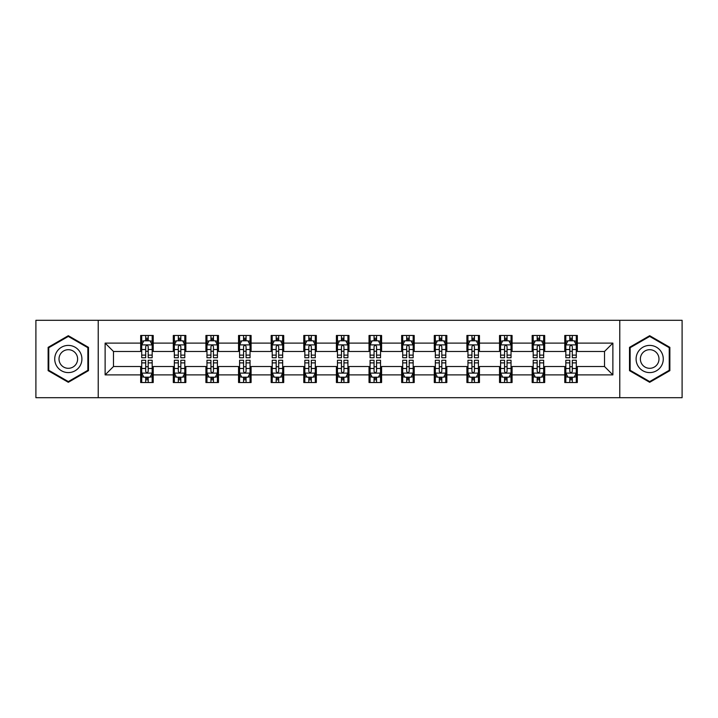 <?xml version="1.0" encoding="UTF-8"?>
<svg xmlns="http://www.w3.org/2000/svg" width="718" height="718" viewBox="0 0 718 718"><rect width="100%" height="100%" fill="white"/><g stroke="black" fill="none" stroke-linecap="round" stroke-linejoin="round"><path stroke-width="1.08" d="M619.778 397.691L682.1 397.691L682.1 320.309L619.778 320.309L619.778 397.691L98.222 397.691L98.222 320.309L35.9 320.309L35.9 397.691L98.222 397.691M619.778 320.309L98.222 320.309M577.326 343.105L577.326 335.477L564.779 335.477L564.779 343.105L544.702 343.105L544.702 335.477L532.155 335.477L532.155 343.105L512.078 343.105L512.078 335.477L499.531 335.477L499.531 343.105L479.453 343.105L479.453 335.477L466.906 335.477L466.906 343.105L446.829 343.105L446.829 335.477L434.282 335.477L434.282 343.105L414.205 343.105L414.205 335.477L401.658 335.477L401.658 343.105L381.59 343.105L381.59 335.477L369.034 335.477L369.034 343.105L348.966 343.105L348.966 335.477L336.41 335.477L336.41 343.105L316.342 343.105L316.342 335.477L303.795 335.477L303.795 343.105L283.718 343.105L283.718 335.477L271.171 335.477L271.171 343.105L251.094 343.105L251.094 335.477L238.547 335.477L238.547 343.105L218.469 343.105L218.469 335.477L205.922 335.477L205.922 343.105L185.845 343.105L185.845 335.477L173.298 335.477L173.298 343.105L153.221 343.105L153.221 335.477L140.674 335.477L140.674 343.105L105.124 343.105L105.124 374.895L113.489 366.53L140.674 366.53L140.674 382.523L153.221 382.523L153.221 366.53L173.298 366.53L173.298 382.523L185.845 382.523L185.845 366.53L205.922 366.53L205.922 382.523L218.469 382.523L218.469 366.53L238.547 366.53L238.547 382.523L251.094 382.523L251.094 366.53L271.171 366.53L271.171 382.523L283.718 382.523L283.718 366.53L303.795 366.53L303.795 382.523L316.342 382.523L316.342 366.53L336.41 366.53L336.41 382.523L348.966 382.523L348.966 366.53L369.034 366.53L369.034 382.523L381.59 382.523L381.59 366.53L401.658 366.53L401.658 382.523L414.205 382.523L414.205 366.53L434.282 366.53L434.282 382.523L446.829 382.523L446.829 366.53L466.906 366.53L466.906 382.523L479.453 382.523L479.453 366.53L499.531 366.53L499.531 382.523L512.078 382.523L512.078 366.53L532.155 366.53L532.155 382.523L544.702 382.523L544.702 366.53L564.779 366.53L564.779 382.523L577.326 382.523L577.326 366.53L604.511 366.53L604.511 351.47L577.326 351.47L577.326 343.105L612.876 343.105L612.876 374.895L577.326 374.895M564.779 374.895L544.702 374.895M532.155 374.895L512.078 374.895M499.531 374.895L479.453 374.895M466.906 374.895L446.829 374.895M434.282 374.895L414.205 374.895M401.658 374.895L381.59 374.895M369.034 374.895L348.966 374.895M336.41 374.895L316.342 374.895M303.795 374.895L283.718 374.895M271.171 374.895L251.094 374.895M238.547 374.895L218.469 374.895M205.922 374.895L185.845 374.895M173.298 374.895L153.221 374.895M140.674 374.895L105.124 374.895M564.779 343.105L564.779 351.47L544.702 351.47L544.702 343.105M532.155 343.105L532.155 351.47L512.078 351.47L512.078 343.105M499.531 343.105L499.531 351.47L479.453 351.47L479.453 343.105M466.906 343.105L466.906 351.47L446.829 351.47L446.829 343.105M434.282 343.105L434.282 351.47L414.205 351.47L414.205 343.105M401.658 343.105L401.658 351.47L381.59 351.47L381.59 343.105M369.034 343.105L369.034 351.47L348.966 351.47L348.966 343.105M336.41 343.105L336.41 351.47L316.342 351.47L316.342 343.105M303.795 343.105L303.795 351.47L283.718 351.47L283.718 343.105M271.171 343.105L271.171 351.47L251.094 351.47L251.094 343.105M238.547 343.105L238.547 351.47L218.469 351.47L218.469 343.105M205.922 343.105L205.922 351.47L185.845 351.47L185.845 343.105M173.298 343.105L173.298 351.47L153.221 351.47L153.221 343.105M140.674 343.105L140.674 351.47L113.489 351.47L105.124 343.105M113.489 351.47L113.489 366.53M612.876 374.895L604.511 366.53M604.511 351.47L612.876 343.105M140.674 340.7L141.715 340.7M145.691 340.7L148.204 340.7M152.171 340.7L153.221 340.7M140.674 351.264L141.715 351.264M145.691 351.264L148.204 351.264M152.171 351.264L153.221 351.264M140.674 366.736L141.715 366.736M145.691 366.736L148.204 366.736M152.171 366.736L153.221 366.736M140.674 377.3L141.715 377.3M145.691 377.3L148.204 377.3M152.171 377.3L153.221 377.3M173.298 366.736L174.339 366.736M178.315 366.736L180.828 366.736M184.795 366.736L185.845 366.736M173.298 377.3L174.339 377.3M178.315 377.3L180.828 377.3M184.795 377.3L185.845 377.3M173.298 340.7L174.339 340.7M178.315 340.7L180.828 340.7M184.795 340.7L185.845 340.7M173.298 351.264L174.339 351.264M178.315 351.264L180.828 351.264M184.795 351.264L185.845 351.264M205.922 366.736L206.963 366.736M210.939 366.736L213.452 366.736M217.419 366.736L218.469 366.736M205.922 377.3L206.963 377.3M210.939 377.3L213.452 377.3M217.419 377.3L218.469 377.3M205.922 340.7L206.963 340.7M210.939 340.7L213.452 340.7M217.419 340.7L218.469 340.7M205.922 351.264L206.963 351.264M210.939 351.264L213.452 351.264M217.419 351.264L218.469 351.264M238.547 366.736L239.588 366.736M243.564 366.736L246.068 366.736M250.044 366.736L251.094 366.736M238.547 377.3L239.588 377.3M243.564 377.3L246.068 377.3M250.044 377.3L251.094 377.3M238.547 340.7L239.588 340.7M243.564 340.7L246.068 340.7M250.044 340.7L251.094 340.7M238.547 351.264L239.588 351.264M243.564 351.264L246.068 351.264M250.044 351.264L251.094 351.264M271.171 366.736L272.212 366.736M276.188 366.736L278.692 366.736M282.668 366.736L283.718 366.736M271.171 377.3L272.212 377.3M276.188 377.3L278.692 377.3M282.668 377.3L283.718 377.3M271.171 340.7L272.212 340.7M276.188 340.7L278.692 340.7M282.668 340.7L283.718 340.7M271.171 351.264L272.212 351.264M276.188 351.264L278.692 351.264M282.668 351.264L283.718 351.264M303.795 366.736L304.836 366.736M308.812 366.736L311.316 366.736M315.292 366.736L316.342 366.736M303.795 377.3L304.836 377.3M308.812 377.3L311.316 377.3M315.292 377.3L316.342 377.3M303.795 340.7L304.836 340.7M308.812 340.7L311.316 340.7M315.292 340.7L316.342 340.7M303.795 351.264L304.836 351.264M308.812 351.264L311.316 351.264M315.292 351.264L316.342 351.264M336.41 366.736L337.46 366.736M341.436 366.736L343.94 366.736M347.916 366.736L348.966 366.736M336.41 377.3L337.46 377.3M341.436 377.3L343.94 377.3M347.916 377.3L348.966 377.3M336.41 340.7L337.46 340.7M341.436 340.7L343.94 340.7M347.916 340.7L348.966 340.7M336.41 351.264L337.46 351.264M341.436 351.264L343.94 351.264M347.916 351.264L348.966 351.264M369.034 366.736L370.084 366.736M374.06 366.736L376.564 366.736M380.54 366.736L381.59 366.736M369.034 377.3L370.084 377.3M374.06 377.3L376.564 377.3M380.54 377.3L381.59 377.3M369.034 340.7L370.084 340.7M374.06 340.7L376.564 340.7M380.54 340.7L381.59 340.7M369.034 351.264L370.084 351.264M374.06 351.264L376.564 351.264M380.54 351.264L381.59 351.264M401.658 366.736L402.708 366.736M406.684 366.736L409.188 366.736M413.164 366.736L414.205 366.736M401.658 377.3L402.708 377.3M406.684 377.3L409.188 377.3M413.164 377.3L414.205 377.3M401.658 340.7L402.708 340.7M406.684 340.7L409.188 340.7M413.164 340.7L414.205 340.7M401.658 351.264L402.708 351.264M406.684 351.264L409.188 351.264M413.164 351.264L414.205 351.264M434.282 366.736L435.332 366.736M439.308 366.736L441.812 366.736M445.788 366.736L446.829 366.736M434.282 377.3L435.332 377.3M439.308 377.3L441.812 377.3M445.788 377.3L446.829 377.3M434.282 340.7L435.332 340.7M439.308 340.7L441.812 340.7M445.788 340.7L446.829 340.7M434.282 351.264L435.332 351.264M439.308 351.264L441.812 351.264M445.788 351.264L446.829 351.264M466.906 366.736L467.956 366.736M471.932 366.736L474.436 366.736M478.412 366.736L479.453 366.736M466.906 377.3L467.956 377.3M471.932 377.3L474.436 377.3M478.412 377.3L479.453 377.3M466.906 340.7L467.956 340.7M471.932 340.7L474.436 340.7M478.412 340.7L479.453 340.7M466.906 351.264L467.956 351.264M471.932 351.264L474.436 351.264M478.412 351.264L479.453 351.264M499.531 366.736L500.581 366.736M504.548 366.736L507.061 366.736M511.036 366.736L512.078 366.736M499.531 377.3L500.581 377.3M504.548 377.3L507.061 377.3M511.036 377.3L512.078 377.3M499.531 340.7L500.581 340.7M504.548 340.7L507.061 340.7M511.036 340.7L512.078 340.7M499.531 351.264L500.581 351.264M504.548 351.264L507.061 351.264M511.036 351.264L512.078 351.264M532.155 366.736L533.205 366.736M537.172 366.736L539.685 366.736M543.661 366.736L544.702 366.736M532.155 377.3L533.205 377.3M537.172 377.3L539.685 377.3M543.661 377.3L544.702 377.3M532.155 340.7L533.205 340.7M537.172 340.7L539.685 340.7M543.661 340.7L544.702 340.7M532.155 351.264L533.205 351.264M537.172 351.264L539.685 351.264M543.661 351.264L544.702 351.264M564.779 366.736L565.829 366.736M569.796 366.736L572.309 366.736M576.285 366.736L577.326 366.736M564.779 377.3L565.829 377.3M569.796 377.3L572.309 377.3M576.285 377.3L577.326 377.3M564.779 340.7L565.829 340.7M569.796 340.7L572.309 340.7M576.285 340.7L577.326 340.7M564.779 351.264L565.829 351.264M569.796 351.264L572.309 351.264M576.285 351.264L577.326 351.264M68.318 382.299L88.493 370.65L88.493 347.35L68.318 335.701L48.133 347.35L48.133 370.65L68.318 382.299M669.867 347.35L649.682 335.701L629.506 347.35L629.506 370.65L649.682 382.299L669.867 370.65L669.867 347.35M148.204 338.196L145.691 338.196M152.171 355.123L148.204 355.123L148.204 357.743L152.171 357.743L152.171 344.99L150.08 340.808L143.806 340.808L141.715 344.99L141.715 357.743L145.691 357.743L145.691 355.123L141.715 355.123M141.715 344.99L141.715 335.477M152.171 344.99L152.171 335.477M145.691 340.808L145.691 335.477M148.204 335.477L148.204 340.808M148.204 355.123L148.204 346.561C147.369 344.945 146.526 344.945 145.691 346.561L145.691 355.123M145.691 379.804L148.204 379.804M141.715 362.877L145.691 362.877L145.691 360.256L141.715 360.256L141.715 373.01L143.806 377.192L150.08 377.192L152.171 373.01L152.171 360.256L148.204 360.256L148.204 362.877L152.171 362.877M152.171 373.01L152.171 382.523M141.715 373.01L141.715 382.523M148.204 377.192L148.204 382.523M145.691 382.523L145.691 377.192M145.691 362.877L145.691 371.439C146.526 373.055 147.361 373.055 148.204 371.439L148.204 362.877M80.084 365.794A13.597 13.597 0 0 0 75.112 347.225A13.597 13.597 0 0 0 56.542 352.206A13.597 13.597 0 0 0 61.515 370.775A13.597 13.597 0 0 0 80.084 365.794M76.377 363.649A9.307 9.307 0 0 0 72.967 350.94A9.307 9.307 0 0 0 60.258 354.351A9.307 9.307 0 0 0 63.66 367.06A9.307 9.307 0 0 0 76.377 363.649M48.761 370.291L48.761 347.709L68.318 336.419L87.865 347.709L87.865 370.291L68.318 381.581L48.761 370.291M649.682 345.403A13.597 13.597 0 0 0 636.094 359A13.597 13.597 0 0 0 649.682 372.597A13.597 13.597 0 0 0 663.279 359A13.597 13.597 0 0 0 649.682 345.403M649.682 349.693A9.307 9.307 0 0 0 640.375 359A9.307 9.307 0 0 0 649.682 368.307A9.307 9.307 0 0 0 658.989 359A9.307 9.307 0 0 0 649.682 349.693M669.239 370.291L649.682 381.581L630.135 370.291L630.135 347.709L649.682 336.419L669.239 347.709L669.239 370.291M180.828 338.196L178.315 338.196M184.795 355.123L180.828 355.123L180.828 357.743L184.795 357.743L184.795 344.99L182.704 340.808L176.431 340.808L174.339 344.99L174.339 357.743L178.315 357.743L178.315 355.123L174.339 355.123M174.339 344.99L174.339 335.477M184.795 344.99L184.795 335.477M178.315 340.808L178.315 335.477M180.828 335.477L180.828 340.808M180.828 355.123L180.828 346.561C179.985 344.945 179.15 344.945 178.315 346.561L178.315 355.123M213.452 338.196L210.939 338.196M217.419 355.123L213.452 355.123L213.452 357.743L217.419 357.743L217.419 344.99L215.328 340.808L209.055 340.808L206.963 344.99L206.963 357.743L210.939 357.743L210.939 355.123L206.963 355.123M206.963 344.99L206.963 335.477M217.419 344.99L217.419 335.477M210.939 340.808L210.939 335.477M213.452 335.477L213.452 340.808M213.452 355.123L213.452 346.561C212.609 344.945 211.774 344.945 210.939 346.561L210.939 355.123M178.315 379.804L180.828 379.804M174.339 362.877L178.315 362.877L178.315 360.256L174.339 360.256L174.339 373.01L176.431 377.192L182.704 377.192L184.795 373.01L184.795 360.256L180.828 360.256L180.828 362.877L184.795 362.877M184.795 373.01L184.795 382.523M174.339 373.01L174.339 382.523M180.828 377.192L180.828 382.523M178.315 382.523L178.315 377.192M178.315 362.877L178.315 371.439C179.15 373.055 179.985 373.055 180.828 371.439L180.828 362.877M210.939 379.804L213.452 379.804M206.963 362.877L210.939 362.877L210.939 360.256L206.963 360.256L206.963 373.01L209.055 377.192L215.328 377.192L217.419 373.01L217.419 360.256L213.452 360.256L213.452 362.877L217.419 362.877M217.419 373.01L217.419 382.523M206.963 373.01L206.963 382.523M213.452 377.192L213.452 382.523M210.939 382.523L210.939 377.192M210.939 362.877L210.939 371.439C211.774 373.055 212.609 373.055 213.452 371.439L213.452 362.877M246.068 338.196L243.564 338.196M250.044 355.123L246.068 355.123L246.068 357.743L250.044 357.743L250.044 344.99L247.952 340.808L241.679 340.808L239.588 344.99L239.588 357.743L243.564 357.743L243.564 355.123L239.588 355.123M239.588 344.99L239.588 335.477M250.044 344.99L250.044 335.477M243.564 340.808L243.564 335.477M246.068 335.477L246.068 340.808M246.068 355.123L246.068 346.561C245.233 344.945 244.398 344.945 243.564 346.561L243.564 355.123M278.692 338.196L276.188 338.196M282.668 355.123L278.692 355.123L278.692 357.743L282.668 357.743L282.668 344.99L280.576 340.808L274.303 340.808L272.212 344.99L272.212 357.743L276.188 357.743L276.188 355.123L272.212 355.123M272.212 344.99L272.212 335.477M282.668 344.99L282.668 335.477M276.188 340.808L276.188 335.477M278.692 335.477L278.692 340.808M278.692 355.123L278.692 346.561C277.857 344.945 277.022 344.945 276.188 346.561L276.188 355.123M311.316 338.196L308.812 338.196M315.292 355.123L311.316 355.123L311.316 357.743L315.292 357.743L315.292 344.99L313.201 340.808L306.927 340.808L304.836 344.99L304.836 357.743L308.812 357.743L308.812 355.123L304.836 355.123M304.836 344.99L304.836 335.477M315.292 344.99L315.292 335.477M308.812 340.808L308.812 335.477M311.316 335.477L311.316 340.808M311.316 355.123L311.316 346.561C310.481 344.945 309.646 344.945 308.812 346.561L308.812 355.123M243.564 379.804L246.068 379.804M239.588 362.877L243.564 362.877L243.564 360.256L239.588 360.256L239.588 373.01L241.679 377.192L247.952 377.192L250.044 373.01L250.044 360.256L246.068 360.256L246.068 362.877L250.044 362.877M250.044 373.01L250.044 382.523M239.588 373.01L239.588 382.523M246.068 377.192L246.068 382.523M243.564 382.523L243.564 377.192M243.564 362.877L243.564 371.439C244.398 373.055 245.233 373.055 246.068 371.439L246.068 362.877M276.188 379.804L278.692 379.804M272.212 362.877L276.188 362.877L276.188 360.256L272.212 360.256L272.212 373.01L274.303 377.192L280.576 377.192L282.668 373.01L282.668 360.256L278.692 360.256L278.692 362.877L282.668 362.877M282.668 373.01L282.668 382.523M272.212 373.01L272.212 382.523M278.692 377.192L278.692 382.523M276.188 382.523L276.188 377.192M276.188 362.877L276.188 371.439C277.022 373.055 277.857 373.055 278.692 371.439L278.692 362.877M308.812 379.804L311.316 379.804M304.836 362.877L308.812 362.877L308.812 360.256L304.836 360.256L304.836 373.01L306.927 377.192L313.201 377.192L315.292 373.01L315.292 360.256L311.316 360.256L311.316 362.877L315.292 362.877M315.292 373.01L315.292 382.523M304.836 373.01L304.836 382.523M311.316 377.192L311.316 382.523M308.812 382.523L308.812 377.192M308.812 362.877L308.812 371.439C309.646 373.055 310.481 373.055 311.316 371.439L311.316 362.877M343.94 338.196L341.436 338.196M347.916 355.123L343.94 355.123L343.94 357.743L347.916 357.743L347.916 344.99L345.825 340.808L339.551 340.808L337.46 344.99L337.46 357.743L341.436 357.743L341.436 355.123L337.46 355.123M337.46 344.99L337.46 335.477M347.916 344.99L347.916 335.477M341.436 340.808L341.436 335.477M343.94 335.477L343.94 340.808M343.94 355.123L343.94 346.561C343.105 344.945 342.271 344.945 341.436 346.561L341.436 355.123M341.436 379.804L343.94 379.804M337.46 362.877L341.436 362.877L341.436 360.256L337.46 360.256L337.46 373.01L339.551 377.192L345.825 377.192L347.916 373.01L347.916 360.256L343.94 360.256L343.94 362.877L347.916 362.877M347.916 373.01L347.916 382.523M337.46 373.01L337.46 382.523M343.94 377.192L343.94 382.523M341.436 382.523L341.436 377.192M341.436 362.877L341.436 371.439C342.271 373.055 343.105 373.055 343.94 371.439L343.94 362.877M376.564 338.196L374.06 338.196M380.54 355.123L376.564 355.123L376.564 357.743L380.54 357.743L380.54 344.99L378.449 340.808L372.175 340.808L370.084 344.99L370.084 357.743L374.06 357.743L374.06 355.123L370.084 355.123M370.084 344.99L370.084 335.477M380.54 344.99L380.54 335.477M374.06 340.808L374.06 335.477M376.564 335.477L376.564 340.808M376.564 355.123L376.564 346.561C375.729 344.945 374.895 344.945 374.06 346.561L374.06 355.123M374.06 379.804L376.564 379.804M370.084 362.877L374.06 362.877L374.06 360.256L370.084 360.256L370.084 373.01L372.175 377.192L378.449 377.192L380.54 373.01L380.54 360.256L376.564 360.256L376.564 362.877L380.54 362.877M380.54 373.01L380.54 382.523M370.084 373.01L370.084 382.523M376.564 377.192L376.564 382.523M374.06 382.523L374.06 377.192M374.06 362.877L374.06 371.439C374.895 373.055 375.729 373.055 376.564 371.439L376.564 362.877M409.188 338.196L406.684 338.196M413.164 355.123L409.188 355.123L409.188 357.743L413.164 357.743L413.164 344.99L411.073 340.808L404.799 340.808L402.708 344.99L402.708 357.743L406.684 357.743L406.684 355.123L402.708 355.123M402.708 344.99L402.708 335.477M413.164 344.99L413.164 335.477M406.684 340.808L406.684 335.477M409.188 335.477L409.188 340.808M409.188 355.123L409.188 346.561C408.354 344.945 407.519 344.945 406.684 346.561L406.684 355.123M406.684 379.804L409.188 379.804M402.708 362.877L406.684 362.877L406.684 360.256L402.708 360.256L402.708 373.01L404.799 377.192L411.073 377.192L413.164 373.01L413.164 360.256L409.188 360.256L409.188 362.877L413.164 362.877M413.164 373.01L413.164 382.523M402.708 373.01L402.708 382.523M409.188 377.192L409.188 382.523M406.684 382.523L406.684 377.192M406.684 362.877L406.684 371.439C407.519 373.055 408.354 373.055 409.188 371.439L409.188 362.877M441.812 338.196L439.308 338.196M445.788 355.123L441.812 355.123L441.812 357.743L445.788 357.743L445.788 344.99L443.697 340.808L437.424 340.808L435.332 344.99L435.332 357.743L439.308 357.743L439.308 355.123L435.332 355.123M435.332 344.99L435.332 335.477M445.788 344.99L445.788 335.477M439.308 340.808L439.308 335.477M441.812 335.477L441.812 340.808M441.812 355.123L441.812 346.561C440.978 344.945 440.143 344.945 439.308 346.561L439.308 355.123M439.308 379.804L441.812 379.804M435.332 362.877L439.308 362.877L439.308 360.256L435.332 360.256L435.332 373.01L437.424 377.192L443.697 377.192L445.788 373.01L445.788 360.256L441.812 360.256L441.812 362.877L445.788 362.877M445.788 373.01L445.788 382.523M435.332 373.01L435.332 382.523M441.812 377.192L441.812 382.523M439.308 382.523L439.308 377.192M439.308 362.877L439.308 371.439C440.143 373.055 440.978 373.055 441.812 371.439L441.812 362.877M474.436 338.196L471.932 338.196M478.412 355.123L474.436 355.123L474.436 357.743L478.412 357.743L478.412 344.99L476.321 340.808L470.048 340.808L467.956 344.99L467.956 357.743L471.932 357.743L471.932 355.123L467.956 355.123M467.956 344.99L467.956 335.477M478.412 344.99L478.412 335.477M471.932 340.808L471.932 335.477M474.436 335.477L474.436 340.808M474.436 355.123L474.436 346.561C473.602 344.945 472.767 344.945 471.932 346.561L471.932 355.123M471.932 379.804L474.436 379.804M467.956 362.877L471.932 362.877L471.932 360.256L467.956 360.256L467.956 373.01L470.048 377.192L476.321 377.192L478.412 373.01L478.412 360.256L474.436 360.256L474.436 362.877L478.412 362.877M478.412 373.01L478.412 382.523M467.956 373.01L467.956 382.523M474.436 377.192L474.436 382.523M471.932 382.523L471.932 377.192M471.932 362.877L471.932 371.439C472.767 373.055 473.602 373.055 474.436 371.439L474.436 362.877M507.061 338.196L504.548 338.196M511.036 355.123L507.061 355.123L507.061 357.743L511.036 357.743L511.036 344.99L508.945 340.808L502.672 340.808L500.581 344.99L500.581 357.743L504.548 357.743L504.548 355.123L500.581 355.123M500.581 344.99L500.581 335.477M511.036 344.99L511.036 335.477M504.548 340.808L504.548 335.477M507.061 335.477L507.061 340.808M507.061 355.123L507.061 346.561C506.226 344.945 505.391 344.945 504.548 346.561L504.548 355.123M504.548 379.804L507.061 379.804M500.581 362.877L504.548 362.877L504.548 360.256L500.581 360.256L500.581 373.01L502.672 377.192L508.945 377.192L511.036 373.01L511.036 360.256L507.061 360.256L507.061 362.877L511.036 362.877M511.036 373.01L511.036 382.523M500.581 373.01L500.581 382.523M507.061 377.192L507.061 382.523M504.548 382.523L504.548 377.192M504.548 362.877L504.548 371.439C505.391 373.055 506.226 373.055 507.061 371.439L507.061 362.877M539.685 338.196L537.172 338.196M543.661 355.123L539.685 355.123L539.685 357.743L543.661 357.743L543.661 344.99L541.569 340.808L535.296 340.808L533.205 344.99L533.205 357.743L537.172 357.743L537.172 355.123L533.205 355.123M533.205 344.99L533.205 335.477M543.661 344.99L543.661 335.477M537.172 340.808L537.172 335.477M539.685 335.477L539.685 340.808M539.685 355.123L539.685 346.561C538.85 344.945 538.015 344.945 537.172 346.561L537.172 355.123M537.172 379.804L539.685 379.804M533.205 362.877L537.172 362.877L537.172 360.256L533.205 360.256L533.205 373.01L535.296 377.192L541.569 377.192L543.661 373.01L543.661 360.256L539.685 360.256L539.685 362.877L543.661 362.877M543.661 373.01L543.661 382.523M533.205 373.01L533.205 382.523M539.685 377.192L539.685 382.523M537.172 382.523L537.172 377.192M537.172 362.877L537.172 371.439C538.015 373.055 538.85 373.055 539.685 371.439L539.685 362.877M572.309 338.196L569.796 338.196M576.285 355.123L572.309 355.123L572.309 357.743L576.285 357.743L576.285 344.99L574.194 340.808L567.92 340.808L565.829 344.99L565.829 357.743L569.796 357.743L569.796 355.123L565.829 355.123M565.829 344.99L565.829 335.477M576.285 344.99L576.285 335.477M569.796 340.808L569.796 335.477M572.309 335.477L572.309 340.808M572.309 355.123L572.309 346.561C571.474 344.945 570.639 344.945 569.796 346.561L569.796 355.123M569.796 379.804L572.309 379.804M565.829 362.877L569.796 362.877L569.796 360.256L565.829 360.256L565.829 373.01L567.92 377.192L574.194 377.192L576.285 373.01L576.285 360.256L572.309 360.256L572.309 362.877L576.285 362.877M576.285 373.01L576.285 382.523M565.829 373.01L565.829 382.523M572.309 377.192L572.309 382.523M569.796 382.523L569.796 377.192M569.796 362.877L569.796 371.439C570.63 373.055 571.474 373.055 572.309 371.439L572.309 362.877M152.126 344.882L141.769 344.882M141.715 341.059L143.681 341.059M150.206 341.059L152.171 341.059M145.691 349.513L141.715 349.513M152.171 349.513L148.204 349.513M148.204 339.524L145.691 339.524M141.769 373.118L152.126 373.118M152.171 376.941L150.206 376.941M143.681 376.941L141.715 376.941M148.204 368.487L152.171 368.487M141.715 368.487L145.691 368.487M145.691 378.476L148.204 378.476M184.741 344.882L174.393 344.882M174.339 341.059L176.305 341.059M182.83 341.059L184.795 341.059M178.315 349.513L174.339 349.513M184.795 349.513L180.828 349.513M180.828 339.524L178.315 339.524M217.366 344.882L207.017 344.882M206.963 341.059L208.929 341.059M215.454 341.059L217.419 341.059M210.939 349.513L206.963 349.513M217.419 349.513L213.452 349.513M213.452 339.524L210.939 339.524M174.393 373.118L184.741 373.118M184.795 376.941L182.83 376.941M176.305 376.941L174.339 376.941M180.828 368.487L184.795 368.487M174.339 368.487L178.315 368.487M178.315 378.476L180.828 378.476M207.017 373.118L217.366 373.118M217.419 376.941L215.454 376.941M208.929 376.941L206.963 376.941M213.452 368.487L217.419 368.487M206.963 368.487L210.939 368.487M210.939 378.476L213.452 378.476M249.99 344.882L239.641 344.882M239.588 341.059L241.553 341.059M248.078 341.059L250.044 341.059M243.564 349.513L239.588 349.513M250.044 349.513L246.068 349.513M246.068 339.524L243.564 339.524M282.614 344.882L272.266 344.882M272.212 341.059L274.177 341.059M280.702 341.059L282.668 341.059M276.188 349.513L272.212 349.513M282.668 349.513L278.692 349.513M278.692 339.524L276.188 339.524M315.238 344.882L304.89 344.882M304.836 341.059L306.801 341.059M313.326 341.059L315.292 341.059M308.812 349.513L304.836 349.513M315.292 349.513L311.316 349.513M311.316 339.524L308.812 339.524M239.641 373.118L249.99 373.118M250.044 376.941L248.078 376.941M241.553 376.941L239.588 376.941M246.068 368.487L250.044 368.487M239.588 368.487L243.564 368.487M243.564 378.476L246.068 378.476M272.266 373.118L282.614 373.118M282.668 376.941L280.702 376.941M274.177 376.941L272.212 376.941M278.692 368.487L282.668 368.487M272.212 368.487L276.188 368.487M276.188 378.476L278.692 378.476M304.89 373.118L315.238 373.118M315.292 376.941L313.326 376.941M306.801 376.941L304.836 376.941M311.316 368.487L315.292 368.487M304.836 368.487L308.812 368.487M308.812 378.476L311.316 378.476M347.862 344.882L337.514 344.882M337.46 341.059L339.426 341.059M345.95 341.059L347.916 341.059M341.436 349.513L337.46 349.513M347.916 349.513L343.94 349.513M343.94 339.524L341.436 339.524M337.514 373.118L347.862 373.118M347.916 376.941L345.95 376.941M339.426 376.941L337.46 376.941M343.94 368.487L347.916 368.487M337.46 368.487L341.436 368.487M341.436 378.476L343.94 378.476M380.486 344.882L370.138 344.882M370.084 341.059L372.05 341.059M378.574 341.059L380.54 341.059M374.06 349.513L370.084 349.513M380.54 349.513L376.564 349.513M376.564 339.524L374.06 339.524M370.138 373.118L380.486 373.118M380.54 376.941L378.574 376.941M372.05 376.941L370.084 376.941M376.564 368.487L380.54 368.487M370.084 368.487L374.06 368.487M374.06 378.476L376.564 378.476M413.11 344.882L402.762 344.882M402.708 341.059L404.674 341.059M411.199 341.059L413.164 341.059M406.684 349.513L402.708 349.513M413.164 349.513L409.188 349.513M409.188 339.524L406.684 339.524M402.762 373.118L413.11 373.118M413.164 376.941L411.199 376.941M404.674 376.941L402.708 376.941M409.188 368.487L413.164 368.487M402.708 368.487L406.684 368.487M406.684 378.476L409.188 378.476M445.734 344.882L435.386 344.882M435.332 341.059L437.298 341.059M443.823 341.059L445.788 341.059M439.308 349.513L435.332 349.513M445.788 349.513L441.812 349.513M441.812 339.524L439.308 339.524M435.386 373.118L445.734 373.118M445.788 376.941L443.823 376.941M437.298 376.941L435.332 376.941M441.812 368.487L445.788 368.487M435.332 368.487L439.308 368.487M439.308 378.476L441.812 378.476M478.359 344.882L468.01 344.882M467.956 341.059L469.922 341.059M476.447 341.059L478.412 341.059M471.932 349.513L467.956 349.513M478.412 349.513L474.436 349.513M474.436 339.524L471.932 339.524M468.01 373.118L478.359 373.118M478.412 376.941L476.447 376.941M469.922 376.941L467.956 376.941M474.436 368.487L478.412 368.487M467.956 368.487L471.932 368.487M471.932 378.476L474.436 378.476M510.983 344.882L500.634 344.882M500.581 341.059L502.546 341.059M509.071 341.059L511.036 341.059M504.548 349.513L500.581 349.513M511.036 349.513L507.061 349.513M507.061 339.524L504.548 339.524M500.634 373.118L510.983 373.118M511.036 376.941L509.071 376.941M502.546 376.941L500.581 376.941M507.061 368.487L511.036 368.487M500.581 368.487L504.548 368.487M504.548 378.476L507.061 378.476M543.607 344.882L533.259 344.882M533.205 341.059L535.17 341.059M541.695 341.059L543.661 341.059M537.172 349.513L533.205 349.513M543.661 349.513L539.685 349.513M539.685 339.524L537.172 339.524M533.259 373.118L543.607 373.118M543.661 376.941L541.695 376.941M535.17 376.941L533.205 376.941M539.685 368.487L543.661 368.487M533.205 368.487L537.172 368.487M537.172 378.476L539.685 378.476M576.231 344.882L565.874 344.882M565.829 341.059L567.794 341.059M574.319 341.059L576.285 341.059M569.796 349.513L565.829 349.513M576.285 349.513L572.309 349.513M572.309 339.524L569.796 339.524M565.874 373.118L576.231 373.118M576.285 376.941L574.319 376.941M567.794 376.941L565.829 376.941M572.309 368.487L576.285 368.487M565.829 368.487L569.796 368.487M569.796 378.476L572.309 378.476"/></g></svg>
